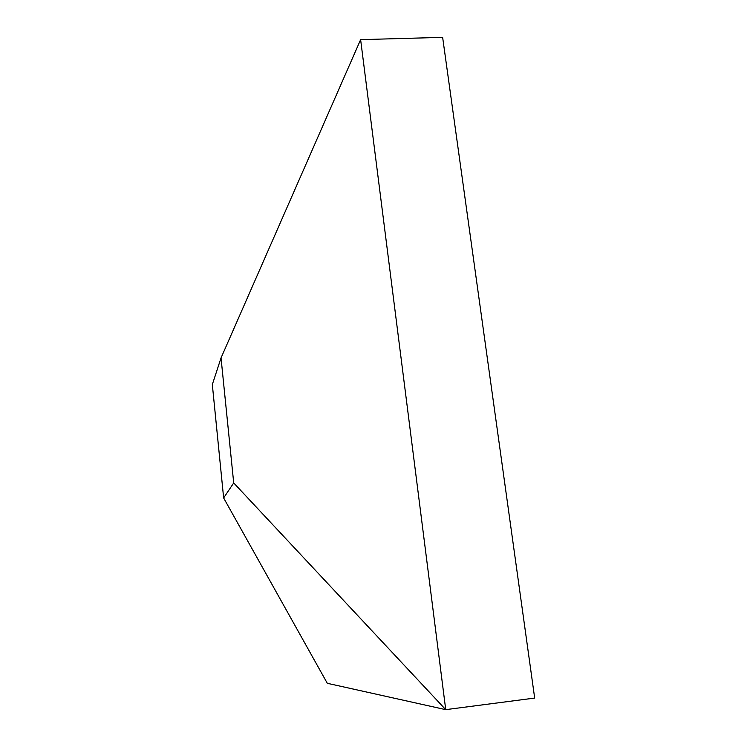 <?xml version="1.0" encoding="UTF-8"?>
<svg xmlns="http://www.w3.org/2000/svg" width="747" height="747" viewBox="0 0 747 747"><rect width="100%" height="100%" fill="white"/><g stroke="black" fill="none" stroke-linecap="round" stroke-linejoin="round"><path stroke-width="1.12" d="M233.708 482.936L445.726 709.65L360.624 39.647L442.635 37.35L534.675 698.072L445.726 709.65L327.307 683.3L223.642 497.96L212.325 384.546L221.037 357.934L233.708 482.936L223.642 497.96M360.624 39.647L221.037 357.934"/></g></svg>
